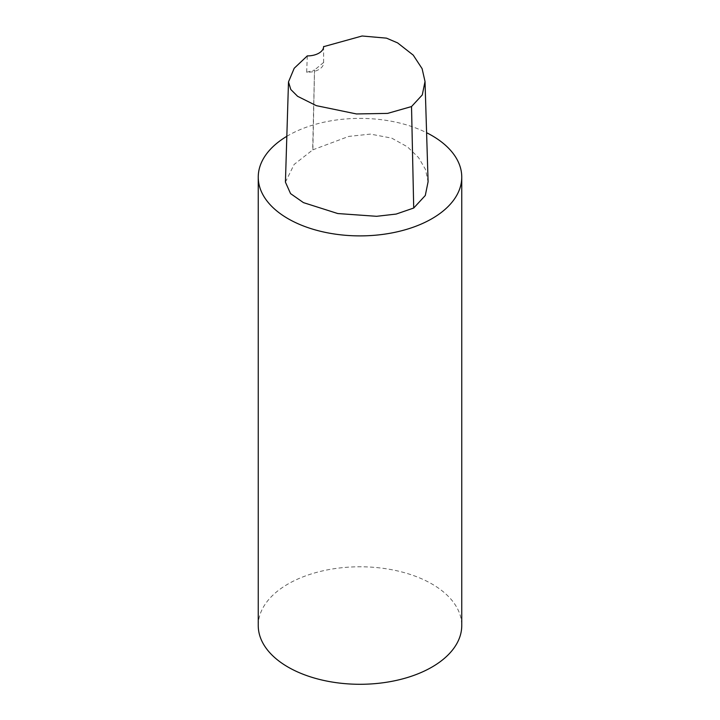 <?xml version="1.0" encoding="UTF-8"?>
<svg xmlns="http://www.w3.org/2000/svg" width="720" height="720" viewBox="0 0 720 720"><rect width="100%" height="100%" fill="white"/><g stroke="black" fill="none" stroke-linecap="round" stroke-linejoin="round"><path stroke-width="0.54" stroke-dasharray="3.6 2.7" d="M307.296 55.899L306.666 72.243A16.155 9.324 0 0 0 323.613 62.928A16.155 9.324 0 0 0 323.595 62.478L323.613 46.485M306.666 72.243L314.496 70.047L312.669 149.931A3.069 1.773 180 0 1 312.876 149.814L348.768 136.404L370.44 134.1L391.743 138.132L407.511 146.898L418.563 157.599L425.457 169.389L428.094 181.728M323.595 62.478L314.496 70.047M285.426 182.133L294.12 164.448L312.669 149.931M258.246 625.536A101.754 58.752 180 0 1 360 566.784A101.754 58.752 180 0 1 461.754 625.536M286.83 136.314A101.754 58.752 180 0 1 426.591 132.714M314.532 70.02L312.876 149.814M323.613 46.575L323.613 62.928"/><path stroke-width="1.08" d="M323.613 46.485A16.155 9.324 180 0 1 323.613 46.575A16.155 9.324 180 0 1 307.296 55.899L294.201 68.265L288.495 81.927L290.799 89.496L297.621 96.318L316.305 105.651L356.463 113.949L387.612 113.391L411.525 106.56L422.28 94.923L425.025 81.513L422.1 68.652L413.235 55.125L397.593 42.885L386.505 38.151L362.097 36L323.613 46.674M425.025 81.513L428.094 181.728L425.295 195.498L413.712 208.035L396.144 214.074L376.605 216.306L337.77 213.543L303.435 202.617L290.556 193.608L285.426 182.133L288.495 81.936M426.591 132.714A101.754 58.752 180 0 1 461.754 177.138L461.754 625.536A101.754 58.752 180 0 1 431.955 667.08A101.754 58.752 180 0 1 321.057 679.815A101.754 58.752 180 0 1 258.246 625.536L258.246 177.138A101.754 58.752 180 0 1 286.83 136.314M461.754 177.138A101.754 58.752 180 0 1 431.955 218.682A101.754 58.752 180 0 1 321.057 231.417A101.754 58.752 180 0 1 258.246 177.138M411.525 106.56L413.712 208.035"/></g></svg>
